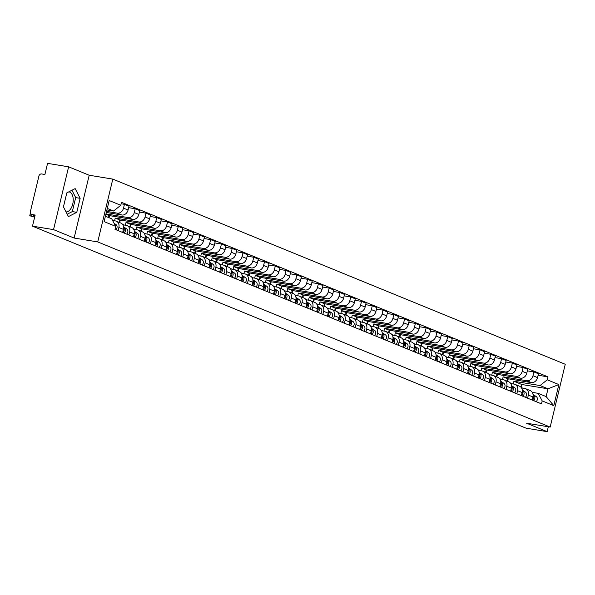 <?xml version="1.0" encoding="UTF-8"?>
<svg xmlns="http://www.w3.org/2000/svg" width="595" height="595" viewBox="0 0 595 595"><rect width="100%" height="100%" fill="white"/><g stroke="black" fill="none" stroke-linecap="round" stroke-linejoin="round"><path stroke-width="0.89" d="M68.812 191.85A10.13 5.719 -80.7 0 1 68.983 191.873A10.13 5.719 -80.7 0 1 69.697 192.073A10.13 5.719 -80.7 0 1 72.932 203.163A10.13 5.719 -80.7 0 1 66.03 211.909M68.626 166.816L53.543 229.618L32.487 226.167L526.106 428.184L547.162 431.635L526.575 423.209L550.174 427.076L565.25 364.274L112.805 179.11L89.205 175.242L68.626 166.816L47.57 163.365L44.9 174.484L41.62 173.948A2.596 2.127 -67.7 0 0 38.898 176.113L30.367 211.656A2.596 2.127 -67.7 0 0 31.498 214.408A2.596 2.127 -67.7 0 0 31.877 214.512L34.986 215.784M53.543 229.618L74.13 238.045L97.729 241.912L550.174 427.076M32.487 226.167L35.157 215.055L31.877 214.512M547.162 431.635L548.33 426.771M507.119 381.135L507.699 378.718L531.298 382.585A5.972 4.894 -67.7 0 0 537.553 377.609L538.468 373.779L533.908 371.912L532.994 375.743A5.972 4.894 112.3 0 1 526.739 380.718L503.139 376.851L502.492 379.55M528.345 395.087L532.904 396.947A5.972 4.894 -67.7 0 0 530.301 390.625L525.742 388.758A5.972 4.894 112.3 0 1 528.345 395.087L527.601 398.181M532.904 396.947L532.161 400.048M527.341 370.834L533.908 371.912M496.855 376.933L497.465 374.396M521.54 387.962L524.864 388.505A5.972 4.894 112.3 0 1 525.742 388.758M496.349 376.724L496.922 374.307L520.521 378.175A5.972 4.894 -67.7 0 0 526.776 373.199L527.691 369.369L523.131 367.502L522.217 371.332A5.972 4.894 112.3 0 1 515.962 376.308L492.37 372.448L491.715 375.147M521.384 395.638L522.127 392.536A5.972 4.894 -67.7 0 0 519.524 386.214L514.965 384.348A5.972 4.894 112.3 0 1 517.568 390.677L516.824 393.771M516.564 366.423L523.131 367.502M486.078 372.522L486.688 369.986M510.763 383.552L514.095 384.102A5.972 4.894 112.3 0 1 514.965 384.348M485.572 372.314L486.152 369.897L509.744 373.764A5.972 4.894 -67.7 0 0 515.999 368.788L516.921 364.958L512.362 363.091L511.44 366.922A5.972 4.894 112.3 0 1 505.185 371.905L481.593 368.037L480.946 370.737M510.614 391.227L511.358 388.133A5.972 4.894 -67.7 0 0 508.747 381.804L504.196 379.937A5.972 4.894 112.3 0 1 506.799 386.267L506.055 389.361M505.787 362.013L512.362 363.091M475.301 368.112L475.911 365.575M499.986 379.141L503.318 379.692A5.972 4.894 112.3 0 1 504.196 379.937M474.795 367.903L475.375 365.494L498.967 369.354A5.972 4.894 -67.7 0 0 505.222 364.378L506.144 360.548L501.585 358.681L500.663 362.511A5.972 4.894 112.3 0 1 494.408 367.494L470.816 363.627L470.169 366.327M499.837 386.817L500.581 383.723A5.972 4.894 -67.7 0 0 497.978 377.394L493.419 375.527A5.972 4.894 112.3 0 1 496.022 381.856L495.278 384.95M495.018 357.602L501.585 358.681M464.524 363.701L465.134 361.165M489.209 374.731L492.541 375.281A5.972 4.894 112.3 0 1 493.419 375.527M464.018 363.493L464.598 361.083L488.19 364.943A5.972 4.894 -67.7 0 0 494.445 359.968L495.367 356.137L490.808 354.27L489.886 358.101A5.972 4.894 112.3 0 1 483.631 363.084L460.039 359.216L459.392 361.916M489.06 382.406L489.804 379.312A5.972 4.894 -67.7 0 0 487.201 372.983L482.642 371.116A5.972 4.894 112.3 0 1 485.245 377.446L484.501 380.54M484.241 353.192L490.808 354.27M453.754 359.291L454.357 356.755M478.44 370.321L481.764 370.871A5.972 4.894 112.3 0 1 482.642 371.116M453.241 359.083L453.821 356.673L477.413 360.54A5.972 4.894 -67.7 0 0 483.668 355.557L484.59 351.727L480.031 349.86L479.109 353.69A5.972 4.894 112.3 0 1 472.861 358.673L449.262 354.806L448.615 357.506M478.283 377.996L479.027 374.902A5.972 4.894 -67.7 0 0 476.424 368.573L471.865 366.706A5.972 4.894 112.3 0 1 474.468 373.035L473.724 376.129M473.464 348.782L480.031 349.86M442.978 354.88L443.587 352.352M467.663 365.91L470.987 366.461A5.972 4.894 112.3 0 1 471.865 366.706M442.464 354.672L443.044 352.262L466.644 356.13A5.972 4.894 -67.7 0 0 472.899 351.147L473.813 347.316L469.254 345.45L468.339 349.28A5.972 4.894 112.3 0 1 462.084 354.263L438.485 350.396L437.838 353.095M467.506 373.586L468.25 370.492A5.972 4.894 -67.7 0 0 465.647 364.162L461.088 362.296A5.972 4.894 112.3 0 1 463.691 368.625L462.947 371.719M462.687 344.371L469.254 345.45M432.201 350.47L432.81 347.941M456.886 361.5L460.21 362.05A5.972 4.894 112.3 0 1 461.088 362.296M431.687 350.262L432.268 347.852L455.867 351.719A5.972 4.894 -67.7 0 0 462.122 346.736L463.036 342.906L458.477 341.039L457.562 344.869A5.972 4.894 112.3 0 1 451.308 349.853L427.708 345.985L427.061 348.685M456.729 369.175L457.473 366.081A5.972 4.894 -67.7 0 0 454.87 359.752L450.311 357.885A5.972 4.894 112.3 0 1 452.914 364.214L452.17 367.308M451.91 339.961L458.477 341.039M421.424 346.059L422.034 343.531M446.109 357.089L449.433 357.64A5.972 4.894 112.3 0 1 450.311 357.885M420.918 345.851L421.491 343.441L445.09 347.309A5.972 4.894 -67.7 0 0 451.345 342.326L452.26 338.495L447.7 336.629L446.786 340.459A5.972 4.894 112.3 0 1 440.531 345.442L416.939 341.575L416.284 344.274M445.953 364.765L446.696 361.671A5.972 4.894 -67.7 0 0 444.093 355.341L439.534 353.475A5.972 4.894 112.3 0 1 442.137 359.804L441.393 362.905M441.133 335.55L447.7 336.629M410.647 341.656L411.257 339.12M435.332 352.686L438.664 353.229A5.972 4.894 112.3 0 1 439.534 353.475M410.141 341.441L410.721 339.031L434.313 342.899A5.972 4.894 -67.7 0 0 440.568 337.915L441.49 334.085L436.931 332.218L436.009 336.049A5.972 4.894 112.3 0 1 429.754 341.032L406.162 337.164L405.515 339.864M435.183 360.354L435.927 357.26A5.972 4.894 -67.7 0 0 433.324 350.931L428.764 349.064A5.972 4.894 112.3 0 1 431.368 355.394L430.624 358.495M430.356 331.14L436.931 332.218M399.87 337.246L400.48 334.71M424.555 348.276L427.887 348.819A5.972 4.894 112.3 0 1 428.764 349.064M399.364 337.038L399.944 334.621L423.536 338.488A5.972 4.894 -67.7 0 0 429.791 333.505L430.713 329.675L426.154 327.808L425.232 331.638A5.972 4.894 112.3 0 1 418.977 336.621L395.385 332.754L394.738 335.454M424.406 355.944L425.15 352.85A5.972 4.894 -67.7 0 0 422.547 346.521L417.988 344.654A5.972 4.894 112.3 0 1 420.591 350.983L419.847 354.084M419.587 326.737L426.154 327.808M389.093 332.836L389.703 330.299M413.778 343.865L417.11 344.408A5.972 4.894 112.3 0 1 417.988 344.654M388.587 332.627L389.167 330.21L412.759 334.078A5.972 4.894 -67.7 0 0 419.014 329.095L419.936 325.264L415.377 323.397L414.455 327.228A5.972 4.894 112.3 0 1 408.2 332.211L384.608 328.343L383.961 331.043M413.629 351.541L414.373 348.439A5.972 4.894 -67.7 0 0 411.77 342.11L407.211 340.243A5.972 4.894 112.3 0 1 409.814 346.573L409.07 349.674M408.81 322.326L415.377 323.397M378.323 328.425L378.926 325.889M403.008 339.455L406.333 339.998A5.972 4.894 112.3 0 1 407.211 340.243M377.81 328.217L378.39 325.8L401.982 329.667A5.972 4.894 -67.7 0 0 408.237 324.684L409.159 320.854L404.6 318.987L403.678 322.817A5.972 4.894 112.3 0 1 397.43 327.8L373.831 323.933L373.184 326.633M402.852 347.13L403.596 344.029A5.972 4.894 -67.7 0 0 400.993 337.7L396.434 335.833A5.972 4.894 112.3 0 1 399.037 342.162L398.293 345.264M398.033 317.916L404.6 318.987M367.546 324.015L368.156 321.478M392.231 335.045L395.556 335.587A5.972 4.894 112.3 0 1 396.434 335.833M367.033 323.806L367.613 321.389L391.213 325.257A5.972 4.894 -67.7 0 0 397.467 320.274L398.382 316.443L393.823 314.577L392.908 318.414A5.972 4.894 112.3 0 1 386.653 323.39L363.054 319.522L362.407 322.222M392.075 342.72L392.819 339.619A5.972 4.894 -67.7 0 0 390.216 333.289L385.657 331.422A5.972 4.894 112.3 0 1 388.26 337.752L387.516 340.853M387.256 313.505L393.823 314.577M356.769 319.604L357.379 317.068M381.454 330.634L384.779 331.177A5.972 4.894 112.3 0 1 385.657 331.422M356.256 319.396L356.836 316.979L380.436 320.846A5.972 4.894 -67.7 0 0 386.69 315.863L387.605 312.033L383.046 310.174L382.131 314.004A5.972 4.894 112.3 0 1 375.876 318.98L352.277 315.112L351.63 317.812M381.298 338.31L382.042 335.208A5.972 4.894 -67.7 0 0 379.439 328.879L374.88 327.012A5.972 4.894 112.3 0 1 377.483 333.341L376.739 336.443M376.479 309.095L383.046 310.174M345.993 315.194L346.602 312.658M370.678 326.224L374.002 326.767A5.972 4.894 112.3 0 1 374.88 327.012M345.487 314.986L346.067 312.568L369.659 316.436A5.972 4.894 -67.7 0 0 375.914 311.453L376.828 307.622L372.277 305.763L371.354 309.593A5.972 4.894 112.3 0 1 365.099 314.569L341.508 310.702L340.853 313.401M370.521 333.899L371.265 330.798A5.972 4.894 -67.7 0 0 368.662 324.468L364.103 322.602A5.972 4.894 112.3 0 1 366.706 328.931L365.962 332.032M365.702 304.685L372.277 305.763M335.216 310.783L335.825 308.247M359.901 321.813L363.233 322.356A5.972 4.894 112.3 0 1 364.103 322.602M334.71 310.575L335.29 308.158L358.882 312.025A5.972 4.894 -67.7 0 0 365.137 307.05L366.059 303.212L361.5 301.353L360.577 305.183A5.972 4.894 112.3 0 1 354.322 310.159L330.731 306.291L330.084 308.991M359.752 329.489L360.496 326.387A5.972 4.894 -67.7 0 0 357.892 320.058L353.333 318.199A5.972 4.894 112.3 0 1 355.936 324.52L355.193 327.622M354.925 300.274L361.5 301.353M324.439 306.373L325.049 303.837M349.124 317.403L352.456 317.946A5.972 4.894 112.3 0 1 353.333 318.199M323.933 306.165L324.513 303.748L348.105 307.615A5.972 4.894 -67.7 0 0 354.36 302.639L355.282 298.809L350.723 296.942L349.8 300.772A5.972 4.894 112.3 0 1 343.546 305.748L319.954 301.881L319.307 304.58M348.975 325.078L349.719 321.977A5.972 4.894 -67.7 0 0 347.116 315.647L342.556 313.788A5.972 4.894 112.3 0 1 345.159 320.11L344.416 323.211M344.155 295.864L350.723 296.942M313.669 301.963L314.272 299.426M338.347 312.992L341.679 313.535A5.972 4.894 112.3 0 1 342.556 313.788M313.156 301.754L313.736 299.337L337.328 303.205A5.972 4.894 -67.7 0 0 343.583 298.229L344.505 294.399L339.946 292.532L339.024 296.362A5.972 4.894 112.3 0 1 332.769 301.338L309.177 297.47L308.53 300.17M338.198 320.668L338.942 317.566A5.972 4.894 -67.7 0 0 336.339 311.245L331.779 309.378A5.972 4.894 112.3 0 1 334.383 315.7L333.639 318.801M333.379 291.453L339.946 292.532M302.892 297.552L303.495 295.016M327.577 308.582L330.902 309.125A5.972 4.894 112.3 0 1 331.779 309.378M302.379 297.344L302.959 294.927L326.558 298.794A5.972 4.894 -67.7 0 0 332.806 293.818L333.728 289.988L329.169 288.121L328.247 291.952A5.972 4.894 112.3 0 1 321.999 296.927L298.4 293.067L297.753 295.76M327.421 316.257L328.165 313.156A5.972 4.894 -67.7 0 0 325.562 306.834L321.003 304.967A5.972 4.894 112.3 0 1 323.606 311.297L322.862 314.391M322.602 287.043L329.169 288.121M292.115 293.142L292.725 290.605M316.8 304.171L320.125 304.714A5.972 4.894 112.3 0 1 321.003 304.967M291.602 292.933L292.182 290.516L315.781 294.384A5.972 4.894 -67.7 0 0 322.036 289.408L322.951 285.578L318.392 283.711L317.477 287.541A5.972 4.894 112.3 0 1 311.222 292.517L287.623 288.657L286.976 291.357M316.644 311.847L317.388 308.745A5.972 4.894 -67.7 0 0 314.785 302.424L310.226 300.557A5.972 4.894 112.3 0 1 312.829 306.886L312.085 309.98M311.825 282.632L318.392 283.711M281.338 288.731L281.948 286.195M306.023 299.761L309.348 300.311A5.972 4.894 112.3 0 1 310.226 300.557M280.825 288.523L281.405 286.106L305.004 289.973A5.972 4.894 -67.7 0 0 311.259 284.998L312.174 281.167L307.615 279.3L306.7 283.131A5.972 4.894 112.3 0 1 300.445 288.114L276.846 284.246L276.199 286.946M305.867 307.437L306.611 304.342A5.972 4.894 -67.7 0 0 304.008 298.013L299.449 296.146A5.972 4.894 112.3 0 1 302.052 302.476L301.308 305.57M301.048 278.222L307.615 279.3M270.561 284.321L271.171 281.785M295.246 295.351L298.571 295.901A5.972 4.894 112.3 0 1 299.449 296.146M270.056 284.113L270.636 281.703L294.228 285.563A5.972 4.894 -67.7 0 0 300.482 280.587L301.405 276.757L296.846 274.89L295.923 278.72A5.972 4.894 112.3 0 1 289.668 283.703L266.077 279.836L265.422 282.536M295.09 303.026L295.834 299.932A5.972 4.894 -67.7 0 0 293.231 293.603L288.672 291.736A5.972 4.894 112.3 0 1 291.282 298.065L290.538 301.159M290.271 273.812L296.846 274.89M259.784 279.91L260.394 277.374M284.47 290.94L287.801 291.49A5.972 4.894 112.3 0 1 288.672 291.736M259.279 279.702L259.859 277.292L283.451 281.16A5.972 4.894 -67.7 0 0 289.705 276.177L290.628 272.346L286.069 270.48L285.146 274.31A5.972 4.894 112.3 0 1 278.891 279.293L255.3 275.425L254.653 278.125M284.321 298.616L285.065 295.522A5.972 4.894 -67.7 0 0 282.461 289.192L277.902 287.325A5.972 4.894 112.3 0 1 280.505 293.655L279.762 296.749M279.494 269.401L286.069 270.48M249.008 275.5L249.617 272.964M273.693 286.53L277.025 287.08A5.972 4.894 112.3 0 1 277.902 287.325M248.502 275.292L249.082 272.882L272.674 276.749A5.972 4.894 -67.7 0 0 278.929 271.766L279.851 267.936L275.292 266.069L274.369 269.899A5.972 4.894 112.3 0 1 268.114 274.883L244.523 271.015L243.876 273.715M273.544 294.205L274.288 291.111A5.972 4.894 -67.7 0 0 271.684 284.782L267.125 282.915A5.972 4.894 112.3 0 1 269.728 289.244L268.985 292.338M268.724 264.991L275.292 266.069M238.238 271.089L238.84 268.561M262.916 282.119L266.248 282.67A5.972 4.894 112.3 0 1 267.125 282.915M237.725 270.881L238.305 268.471L261.897 272.339A5.972 4.894 -67.7 0 0 268.152 267.356L269.074 263.526L264.515 261.659L263.592 265.489A5.972 4.894 112.3 0 1 257.338 270.472L233.746 266.605L233.099 269.304M262.767 289.795L263.511 286.701A5.972 4.894 -67.7 0 0 260.908 280.371L256.348 278.505A5.972 4.894 112.3 0 1 258.951 284.834L258.208 287.928M257.947 260.58L264.515 261.659M227.461 266.679L228.064 264.15M252.146 277.709L255.471 278.259A5.972 4.894 112.3 0 1 256.348 278.505M226.948 266.471L227.528 264.061L251.127 267.929A5.972 4.894 -67.7 0 0 257.375 262.945L258.297 259.115L253.738 257.248L252.816 261.079A5.972 4.894 112.3 0 1 246.568 266.062L222.969 262.194L222.322 264.894M251.99 285.384L252.734 282.29A5.972 4.894 -67.7 0 0 250.131 275.961L245.571 274.094A5.972 4.894 112.3 0 1 248.175 280.424L247.431 283.517M247.17 256.17L253.738 257.248M216.684 262.269L217.294 259.74M241.369 273.306L244.694 273.849A5.972 4.894 112.3 0 1 245.571 274.094M216.171 262.06L216.751 259.651L240.35 263.518A5.972 4.894 -67.7 0 0 246.605 258.535L247.52 254.705L242.961 252.838L242.046 256.668A5.972 4.894 112.3 0 1 235.791 261.651L212.192 257.784L211.545 260.484M241.213 280.974L241.957 277.88A5.972 4.894 -67.7 0 0 239.354 271.551L234.794 269.684A5.972 4.894 112.3 0 1 237.398 276.013L236.654 279.114M236.393 251.759L242.961 252.838M205.907 257.866L206.517 255.329M230.592 268.895L233.917 269.438A5.972 4.894 112.3 0 1 234.794 269.684M205.394 257.65L205.974 255.24L229.573 259.108A5.972 4.894 -67.7 0 0 235.828 254.125L236.743 250.294L232.184 248.427L231.269 252.258A5.972 4.894 112.3 0 1 225.014 257.241L201.415 253.373L200.768 256.073M230.436 276.563L231.18 273.469A5.972 4.894 -67.7 0 0 228.577 267.14L224.017 265.273A5.972 4.894 112.3 0 1 226.621 271.603L225.877 274.704M225.617 247.349L232.184 248.427M195.13 253.455L195.74 250.919M219.815 264.485L223.14 265.028A5.972 4.894 112.3 0 1 224.017 265.273M194.625 253.247L195.205 250.83L218.796 254.697A5.972 4.894 -67.7 0 0 225.051 249.714L225.974 245.884L221.414 244.017L220.492 247.847A5.972 4.894 112.3 0 1 214.237 252.83L190.645 248.963L189.991 251.663M219.659 272.153L220.41 269.059A5.972 4.894 -67.7 0 0 217.8 262.73L213.241 260.863A5.972 4.894 112.3 0 1 215.851 267.192L215.107 270.294M214.84 242.946L221.414 244.017M184.353 249.045L184.963 246.508M209.038 260.075L212.37 260.617A5.972 4.894 112.3 0 1 213.241 260.863M183.848 248.836L184.428 246.419L208.019 250.287A5.972 4.894 -67.7 0 0 214.274 245.304L215.197 241.473L210.637 239.607L209.715 243.437A5.972 4.894 112.3 0 1 203.46 248.42L179.869 244.552L179.221 247.252M208.89 267.75L209.633 264.649A5.972 4.894 -67.7 0 0 207.03 258.319L202.471 256.452A5.972 4.894 112.3 0 1 205.074 262.782L204.33 265.883M204.063 238.536L210.637 239.607M173.576 244.634L174.186 242.098M198.261 255.664L201.593 256.207A5.972 4.894 112.3 0 1 202.471 256.452M173.071 244.426L173.651 242.009L197.243 245.876A5.972 4.894 -67.7 0 0 203.497 240.893L204.42 237.063L199.861 235.196L198.938 239.026A5.972 4.894 112.3 0 1 192.683 244.01L169.092 240.142L168.445 242.842M198.113 263.34L198.856 260.238A5.972 4.894 -67.7 0 0 196.253 253.909L191.694 252.042A5.972 4.894 112.3 0 1 194.297 258.371L193.554 261.473M193.293 234.125L199.861 235.196M162.807 240.224L163.409 237.688M187.485 251.254L190.817 251.797A5.972 4.894 112.3 0 1 191.694 252.042M162.294 240.016L162.874 237.598L186.466 241.466A5.972 4.894 -67.7 0 0 192.721 236.483L193.643 232.652L189.084 230.786L188.161 234.623A5.972 4.894 112.3 0 1 181.906 239.599L158.315 235.732L157.668 238.431M187.336 258.929L188.079 255.828A5.972 4.894 -67.7 0 0 185.476 249.498L180.917 247.632A5.972 4.894 112.3 0 1 183.52 253.961L182.777 257.062M182.516 229.715L189.084 230.786M152.03 235.813L152.64 233.277M176.715 246.843L180.04 247.386A5.972 4.894 112.3 0 1 180.917 247.632M151.517 235.605L152.097 233.188L175.696 237.055A5.972 4.894 -67.7 0 0 181.944 232.072L182.866 228.242L178.307 226.383L177.384 230.213A5.972 4.894 112.3 0 1 171.137 235.189L147.538 231.321L146.891 234.021M176.559 254.519L177.303 251.417A5.972 4.894 -67.7 0 0 174.699 245.088L170.14 243.221A5.972 4.894 112.3 0 1 172.743 249.55L172 252.652M171.739 225.304L178.307 226.383M141.253 231.403L141.863 228.867M165.938 242.433L169.263 242.976A5.972 4.894 112.3 0 1 170.14 243.221M140.74 231.195L141.32 228.778L164.919 232.645A5.972 4.894 -67.7 0 0 171.174 227.669L172.089 223.832L167.53 221.972L166.615 225.803A5.972 4.894 112.3 0 1 160.36 230.778L136.761 226.911L136.114 229.611M165.782 250.108L166.526 247.007A5.972 4.894 -67.7 0 0 163.923 240.678L159.363 238.818A5.972 4.894 112.3 0 1 161.966 245.14L161.223 248.241M160.962 220.894L167.53 221.972M130.476 226.993L131.086 224.456M155.161 238.022L158.486 238.565A5.972 4.894 112.3 0 1 159.363 238.818M129.963 226.784L130.543 224.367L154.142 228.235A5.972 4.894 -67.7 0 0 160.397 223.259L161.312 219.421L156.753 217.562L155.838 221.392A5.972 4.894 112.3 0 1 149.583 226.368L125.984 222.5L125.337 225.2M155.005 245.698L155.749 242.596A5.972 4.894 -67.7 0 0 153.146 236.267L148.586 234.408A5.972 4.894 112.3 0 1 151.19 240.73L150.446 243.831M150.185 216.483L156.753 217.562M119.699 222.582L120.309 220.046M144.384 233.612L147.716 234.155A5.972 4.894 112.3 0 1 148.586 234.408M119.193 222.374L119.773 219.957L143.365 223.824A5.972 4.894 -67.7 0 0 149.62 218.848L150.542 215.018L145.983 213.151L145.061 216.982A5.972 4.894 112.3 0 1 138.806 221.957L115.214 218.09L114.56 220.79M144.235 241.287L144.979 238.186A5.972 4.894 -67.7 0 0 142.369 231.857L137.809 229.997A5.972 4.894 112.3 0 1 140.42 236.319L139.676 239.421M139.409 212.073L145.983 213.151M109.034 217.703L109.532 215.635M133.607 229.201L136.939 229.744A5.972 4.894 112.3 0 1 137.809 229.997M108.528 217.495L108.997 215.546L132.588 219.414A5.972 4.894 -67.7 0 0 138.843 214.438L139.766 210.608L135.206 208.741L134.284 212.571A5.972 4.894 112.3 0 1 128.029 217.547L105.962 213.932M133.459 236.877L134.202 233.775A5.972 4.894 -67.7 0 0 131.599 227.454L127.04 225.587A5.972 4.894 112.3 0 1 129.643 231.916L128.899 235.01M128.632 207.662L135.206 208.741M122.83 224.791L126.162 225.334A5.972 4.894 112.3 0 1 127.04 225.587M106.312 212.467L121.811 215.003A5.972 4.894 -67.7 0 0 128.066 210.028L128.989 206.197L124.429 204.33L123.507 208.161A5.972 4.894 112.3 0 1 117.252 213.136L106.572 211.389M122.682 232.466L123.425 229.365A5.972 4.894 -67.7 0 0 120.822 223.043L116.263 221.176A5.972 4.894 112.3 0 1 118.866 227.506L118.122 230.6M121.142 203.787L124.429 204.33M112.589 220.47L115.385 220.924A5.972 4.894 112.3 0 1 116.263 221.176M108.997 215.546L105.88 214.274M119.773 219.957L115.214 218.09M130.543 224.367L125.984 222.5M141.32 228.778L136.761 226.911M152.097 233.188L147.538 231.321M162.874 237.598L158.315 235.732M173.651 242.009L169.092 240.142M184.428 246.419L179.869 244.552M195.205 250.83L190.645 248.963M205.974 255.24L201.415 253.373M216.751 259.651L212.192 257.784M227.528 264.061L222.969 262.194M238.305 268.471L233.746 266.605M249.082 272.882L244.523 271.015M259.859 277.292L255.3 275.425M270.636 281.703L266.077 279.836M281.405 286.106L276.846 284.246M292.182 290.516L287.623 288.657M302.959 294.927L298.4 293.067M313.736 299.337L309.177 297.47M324.513 303.748L319.954 301.881M335.29 308.158L330.731 306.291M346.067 312.568L341.508 310.702M356.836 316.979L352.277 315.112M367.613 321.389L363.054 319.522M378.39 325.8L373.831 323.933M389.167 330.21L384.608 328.343M399.944 334.621L395.385 332.754M410.721 339.031L406.162 337.164M421.491 343.441L416.939 341.575M432.268 347.852L427.708 345.985M443.044 352.262L438.485 350.396M453.821 356.673L449.262 354.806M464.598 361.083L460.039 359.216M475.375 365.494L470.816 363.627M486.152 369.897L481.593 368.037M496.922 374.307L492.37 372.448M507.699 378.718L503.139 376.851M521.161 387.427L521.86 384.519L547.995 388.795L540.052 385.545L513.916 381.261L513.269 383.961M521.86 384.519L513.916 381.261M532.317 392.373L538.185 393.332L546.128 396.582L547.995 388.795L558.861 384.556L553.796 405.664L542.194 400.911L538.185 393.332M105.412 216.223L111.704 218.796L115.72 226.375L115.006 229.328L541.487 403.864L542.194 400.911M115.72 226.375L104.11 221.623L109.175 200.522L120.785 205.275L113.578 211.009L107.279 208.436M540.052 385.545L547.259 379.811L547.965 376.858L121.492 202.322L120.785 205.275M547.259 379.811L558.861 384.556M112.805 179.11L97.729 241.912M89.205 175.242L74.13 238.045M63.442 206.867L68.432 216.595L76.777 212.326L80.139 198.328L75.149 188.608L66.804 192.877L63.442 206.867M106.921 209.923L113.578 211.009M538.118 375.244L547.965 376.858M507.632 381.343L508.242 378.807M553.796 405.664L546.128 396.582M67.213 214.215L72.33 211.597L75.691 197.6L71.928 190.251M75.691 197.6L80.139 198.328M72.33 211.597L76.777 212.326M533.098 395.526A3.25 2.655 112.3 0 1 532.495 400.182M521.22 387.509A7.795 6.381 112.3 0 1 521.309 387.538A7.795 6.381 112.3 0 1 522.187 387.999L522.328 388.089M533.098 395.095L533.722 395.504A3.25 2.655 112.3 0 1 533.67 400.666M533.038 394.455L536.207 396.523A3.25 2.655 112.3 0 1 536.162 401.685M522.321 391.116A3.25 2.655 112.3 0 1 521.718 395.772M510.443 383.098A7.795 6.381 112.3 0 1 510.532 383.128A7.795 6.381 112.3 0 1 511.41 383.589L511.551 383.686M522.321 390.684L522.946 391.094A3.25 2.655 112.3 0 1 522.893 396.255M522.261 390.052L525.43 392.112A3.25 2.655 112.3 0 1 525.385 397.274M511.544 386.705A3.25 2.655 112.3 0 1 510.949 391.361M499.674 378.688A7.795 6.381 112.3 0 1 499.755 378.718A7.795 6.381 112.3 0 1 500.633 379.179L500.774 379.275M511.544 386.274L512.169 386.683A3.25 2.655 112.3 0 1 512.116 391.845M511.492 385.642L514.66 387.702A3.25 2.655 112.3 0 1 514.608 392.864M500.767 382.295A3.25 2.655 112.3 0 1 500.172 386.958M488.897 374.277A7.795 6.381 112.3 0 1 488.978 374.307A7.795 6.381 112.3 0 1 489.856 374.768L489.997 374.865M500.767 381.864L501.392 382.273A3.25 2.655 112.3 0 1 501.347 387.434M500.715 381.231L503.883 383.292A3.25 2.655 112.3 0 1 503.831 388.453M489.997 377.885A3.25 2.655 112.3 0 1 489.395 382.548M478.12 369.867A7.795 6.381 112.3 0 1 478.209 369.897A7.795 6.381 112.3 0 1 479.079 370.358L479.228 370.454M489.99 377.453L490.622 377.862A3.25 2.655 112.3 0 1 490.57 383.024M489.938 376.821L493.106 378.881A3.25 2.655 112.3 0 1 493.054 384.043M479.22 373.474A3.25 2.655 112.3 0 1 478.618 378.137M467.343 365.456A7.795 6.381 112.3 0 1 467.432 365.494A7.795 6.381 112.3 0 1 468.302 365.947L468.451 366.044M479.213 373.043L479.845 373.452A3.25 2.655 112.3 0 1 479.793 378.613M479.161 372.411L482.329 374.471A3.25 2.655 112.3 0 1 482.277 379.632M468.444 369.064A3.25 2.655 112.3 0 1 467.841 373.727M456.566 361.046A7.795 6.381 112.3 0 1 456.655 361.083A7.795 6.381 112.3 0 1 457.525 361.537L457.674 361.634M468.444 368.632L469.068 369.041A3.25 2.655 112.3 0 1 469.016 374.203M468.384 368L471.552 370.06A3.25 2.655 112.3 0 1 471.5 375.222M457.667 364.653A3.25 2.655 112.3 0 1 457.064 369.317M445.789 356.636A7.795 6.381 112.3 0 1 445.878 356.673A7.795 6.381 112.3 0 1 446.756 357.126L446.897 357.223M457.667 364.222L458.291 364.631A3.25 2.655 112.3 0 1 458.239 369.793M457.607 363.59L460.775 365.65A3.25 2.655 112.3 0 1 460.731 370.811M446.89 360.243A3.25 2.655 112.3 0 1 446.287 364.906M435.012 352.225A7.795 6.381 112.3 0 1 435.101 352.262A7.795 6.381 112.3 0 1 435.979 352.716L436.12 352.813M446.89 359.811L447.514 360.22A3.25 2.655 112.3 0 1 447.462 365.382M446.83 359.179L449.998 361.239A3.25 2.655 112.3 0 1 449.954 366.401M436.113 355.832A3.25 2.655 112.3 0 1 435.518 360.496M424.242 347.815A7.795 6.381 112.3 0 1 424.324 347.852A7.795 6.381 112.3 0 1 425.202 348.306L425.343 348.402M436.113 355.401L436.737 355.81A3.25 2.655 112.3 0 1 436.685 360.972M436.061 354.769L439.229 356.829A3.25 2.655 112.3 0 1 439.177 361.991M425.336 351.422A3.25 2.655 112.3 0 1 424.741 356.085M413.465 343.404A7.795 6.381 112.3 0 1 413.555 343.441A7.795 6.381 112.3 0 1 414.425 343.895L414.566 343.992M425.336 350.99L425.961 351.4A3.25 2.655 112.3 0 1 425.916 356.569M425.284 350.358L428.452 352.418A3.25 2.655 112.3 0 1 428.4 357.58M414.566 347.011A3.25 2.655 112.3 0 1 413.964 351.675M402.689 338.994A7.795 6.381 112.3 0 1 402.778 339.031A7.795 6.381 112.3 0 1 403.648 339.485L403.797 339.581M414.559 346.58L415.191 346.989A3.25 2.655 112.3 0 1 415.139 352.158M414.507 345.948L417.675 348.008A3.25 2.655 112.3 0 1 417.623 353.17M403.789 342.601A3.25 2.655 112.3 0 1 403.187 347.264M391.912 334.583A7.795 6.381 112.3 0 1 392.001 334.621A7.795 6.381 112.3 0 1 392.871 335.074L393.02 335.171M403.782 342.177L404.414 342.579A3.25 2.655 112.3 0 1 404.362 347.748M403.73 341.537L406.898 343.598A3.25 2.655 112.3 0 1 406.846 348.759M393.012 338.191A3.25 2.655 112.3 0 1 392.41 342.854M381.135 330.173A7.795 6.381 112.3 0 1 381.224 330.21A7.795 6.381 112.3 0 1 382.094 330.671L382.243 330.761M393.012 337.767L393.637 338.168A3.25 2.655 112.3 0 1 393.585 343.337M392.953 337.127L396.121 339.187A3.25 2.655 112.3 0 1 396.069 344.356M382.235 333.78A3.25 2.655 112.3 0 1 381.633 338.443M370.358 325.762A7.795 6.381 112.3 0 1 370.447 325.8A7.795 6.381 112.3 0 1 371.325 326.261L371.466 326.35M382.235 333.356L382.86 333.758A3.25 2.655 112.3 0 1 382.808 338.927M382.176 332.717L385.344 334.777A3.25 2.655 112.3 0 1 385.3 339.946M371.459 329.37A3.25 2.655 112.3 0 1 370.856 334.033M359.581 321.352A7.795 6.381 112.3 0 1 359.67 321.389A7.795 6.381 112.3 0 1 360.548 321.85L360.689 321.94M371.459 328.946L372.083 329.347A3.25 2.655 112.3 0 1 372.031 334.516M371.399 328.306L374.575 330.366A3.25 2.655 112.3 0 1 374.523 335.535M360.682 324.959A3.25 2.655 112.3 0 1 360.087 329.623M348.811 316.942A7.795 6.381 112.3 0 1 348.893 316.979A7.795 6.381 112.3 0 1 349.771 317.44L349.912 317.529M360.682 324.535L361.306 324.944A3.25 2.655 112.3 0 1 361.254 330.106M360.63 323.896L363.798 325.956A3.25 2.655 112.3 0 1 363.746 331.125M349.905 320.556A3.25 2.655 112.3 0 1 349.31 325.212M338.034 312.531A7.795 6.381 112.3 0 1 338.124 312.568A7.795 6.381 112.3 0 1 338.994 313.029L339.135 313.119M349.905 320.125L350.529 320.534A3.25 2.655 112.3 0 1 350.485 325.696M349.853 319.485L353.021 321.545A3.25 2.655 112.3 0 1 352.969 326.714M339.135 316.146A3.25 2.655 112.3 0 1 338.533 320.802M327.257 308.128A7.795 6.381 112.3 0 1 327.347 308.158A7.795 6.381 112.3 0 1 328.217 308.619L328.366 308.708M339.128 315.714L339.76 316.124A3.25 2.655 112.3 0 1 339.708 321.285M339.076 315.075L342.244 317.135A3.25 2.655 112.3 0 1 342.192 322.304M328.358 311.735A3.25 2.655 112.3 0 1 327.756 316.391M316.481 303.718A7.795 6.381 112.3 0 1 316.57 303.748A7.795 6.381 112.3 0 1 317.44 304.209L317.589 304.305M328.358 311.304L328.983 311.713A3.25 2.655 112.3 0 1 328.931 316.875M328.299 310.664L331.467 312.732A3.25 2.655 112.3 0 1 331.415 317.894M317.581 307.325A3.25 2.655 112.3 0 1 316.979 311.981M305.704 299.307A7.795 6.381 112.3 0 1 305.793 299.337A7.795 6.381 112.3 0 1 306.663 299.798L306.812 299.895M317.581 306.894L318.206 307.303A3.25 2.655 112.3 0 1 318.154 312.464M317.522 306.261L320.69 308.322A3.25 2.655 112.3 0 1 320.638 313.483M306.804 302.914A3.25 2.655 112.3 0 1 306.202 307.57M294.927 294.897A7.795 6.381 112.3 0 1 295.016 294.927A7.795 6.381 112.3 0 1 295.894 295.388L296.035 295.484M306.804 302.483L307.429 302.892A3.25 2.655 112.3 0 1 307.377 308.054M306.745 301.851L309.913 303.911A3.25 2.655 112.3 0 1 309.869 309.073M296.027 298.504A3.25 2.655 112.3 0 1 295.425 303.167M284.15 290.486A7.795 6.381 112.3 0 1 284.239 290.516A7.795 6.381 112.3 0 1 285.117 290.977L285.258 291.074M296.027 298.073L296.652 298.482A3.25 2.655 112.3 0 1 296.6 303.643M295.968 297.441L299.144 299.501A3.25 2.655 112.3 0 1 299.092 304.662M285.25 294.094A3.25 2.655 112.3 0 1 284.655 298.757M273.38 286.076A7.795 6.381 112.3 0 1 273.462 286.113A7.795 6.381 112.3 0 1 274.34 286.567L274.481 286.664M285.25 293.662L285.875 294.071A3.25 2.655 112.3 0 1 285.831 299.233M285.198 293.03L288.367 295.09A3.25 2.655 112.3 0 1 288.315 300.252M274.474 289.683A3.25 2.655 112.3 0 1 273.879 294.346M262.603 281.666A7.795 6.381 112.3 0 1 262.692 281.703A7.795 6.381 112.3 0 1 263.563 282.156L263.704 282.253M274.474 289.252L275.098 289.661A3.25 2.655 112.3 0 1 275.054 294.822M274.421 288.62L277.59 290.68A3.25 2.655 112.3 0 1 277.538 295.841M263.704 285.273A3.25 2.655 112.3 0 1 263.102 289.936M251.826 277.255A7.795 6.381 112.3 0 1 251.916 277.292A7.795 6.381 112.3 0 1 252.786 277.746L252.934 277.843M263.697 284.841L264.329 285.25A3.25 2.655 112.3 0 1 264.277 290.412M263.644 284.209L266.813 286.269A3.25 2.655 112.3 0 1 266.761 291.431M252.927 280.862A3.25 2.655 112.3 0 1 252.325 285.526M241.049 272.845A7.795 6.381 112.3 0 1 241.139 272.882A7.795 6.381 112.3 0 1 242.009 273.336L242.158 273.432M252.927 280.431L253.552 280.84A3.25 2.655 112.3 0 1 253.5 286.002M252.868 279.799L256.036 281.859A3.25 2.655 112.3 0 1 255.984 287.021M242.15 276.452A3.25 2.655 112.3 0 1 241.548 281.115M230.272 268.434A7.795 6.381 112.3 0 1 230.362 268.471A7.795 6.381 112.3 0 1 231.232 268.925L231.381 269.022M242.15 276.021L242.775 276.43A3.25 2.655 112.3 0 1 242.723 281.591M242.091 275.388L245.259 277.449A3.25 2.655 112.3 0 1 245.207 282.61M231.373 272.041A3.25 2.655 112.3 0 1 230.771 276.705M219.496 264.024A7.795 6.381 112.3 0 1 219.585 264.061A7.795 6.381 112.3 0 1 220.462 264.515L220.604 264.611M231.373 271.61L231.998 272.019A3.25 2.655 112.3 0 1 231.946 277.181M231.314 270.978L234.482 273.038A3.25 2.655 112.3 0 1 234.437 278.2M220.596 267.631A3.25 2.655 112.3 0 1 219.994 272.294M208.726 259.613A7.795 6.381 112.3 0 1 208.808 259.651A7.795 6.381 112.3 0 1 209.685 260.104L209.827 260.201M220.596 267.2L221.221 267.609A3.25 2.655 112.3 0 1 221.169 272.778M220.537 266.567L223.713 268.628A3.25 2.655 112.3 0 1 223.661 273.789M209.819 263.221A3.25 2.655 112.3 0 1 209.224 267.884M197.949 255.203A7.795 6.381 112.3 0 1 198.031 255.24A7.795 6.381 112.3 0 1 198.909 255.694L199.05 255.791M209.819 262.789L210.444 263.198A3.25 2.655 112.3 0 1 210.399 268.367M209.767 262.157L212.936 264.217A3.25 2.655 112.3 0 1 212.884 269.379M199.042 258.81A3.25 2.655 112.3 0 1 198.447 263.473M187.172 250.792A7.795 6.381 112.3 0 1 187.261 250.83A7.795 6.381 112.3 0 1 188.132 251.291L188.273 251.38M199.042 258.386L199.667 258.788A3.25 2.655 112.3 0 1 199.623 263.957M198.99 257.747L202.159 259.807A3.25 2.655 112.3 0 1 202.107 264.968M188.273 254.4A3.25 2.655 112.3 0 1 187.67 259.063M176.395 246.382A7.795 6.381 112.3 0 1 176.484 246.419A7.795 6.381 112.3 0 1 177.355 246.88L177.503 246.97M188.265 253.976L188.898 254.377A3.25 2.655 112.3 0 1 188.846 259.546M188.213 253.336L191.382 255.396A3.25 2.655 112.3 0 1 191.33 260.565M177.496 249.989A3.25 2.655 112.3 0 1 176.894 254.653M165.618 241.972A7.795 6.381 112.3 0 1 165.708 242.009A7.795 6.381 112.3 0 1 166.578 242.47L166.726 242.559M177.496 249.565L178.121 249.967A3.25 2.655 112.3 0 1 178.069 255.136M177.436 248.926L180.605 250.986A3.25 2.655 112.3 0 1 180.553 256.155M166.719 245.579A3.25 2.655 112.3 0 1 166.117 250.242M154.841 237.561A7.795 6.381 112.3 0 1 154.931 237.598A7.795 6.381 112.3 0 1 155.801 238.059L155.95 238.149M166.719 245.155L167.344 245.557A3.25 2.655 112.3 0 1 167.292 250.726M166.66 244.515L169.828 246.575A3.25 2.655 112.3 0 1 169.776 251.745M155.942 241.168A3.25 2.655 112.3 0 1 155.34 245.832M144.064 233.151A7.795 6.381 112.3 0 1 144.154 233.188A7.795 6.381 112.3 0 1 145.031 233.649L145.173 233.738M155.942 240.744L156.567 241.154A3.25 2.655 112.3 0 1 156.515 246.315M155.883 240.105L159.051 242.165A3.25 2.655 112.3 0 1 159.006 247.334M145.165 236.765A3.25 2.655 112.3 0 1 144.57 241.421M133.295 228.748A7.795 6.381 112.3 0 1 133.377 228.778A7.795 6.381 112.3 0 1 134.254 229.239L134.396 229.328M145.165 236.334L145.79 236.743A3.25 2.655 112.3 0 1 145.738 241.905M145.113 235.694L148.281 237.755A3.25 2.655 112.3 0 1 148.229 242.924M134.388 232.355A3.25 2.655 112.3 0 1 133.793 237.011M122.518 224.337A7.795 6.381 112.3 0 1 122.6 224.367A7.795 6.381 112.3 0 1 123.477 224.828L123.619 224.917M134.388 231.924L135.013 232.333A3.25 2.655 112.3 0 1 134.968 237.494M134.336 231.284L137.505 233.344A3.25 2.655 112.3 0 1 137.452 238.513M123.619 227.945A3.25 2.655 112.3 0 1 123.016 232.6M123.611 227.513L124.243 227.922A3.25 2.655 112.3 0 1 124.191 233.084M123.559 226.874L126.728 228.941A3.25 2.655 112.3 0 1 126.675 234.103M34.83 216.431L29.75 215.762L30.144 214.133L31.022 214.111M114.106 223.326L115.951 224.531A3.25 2.655 112.3 0 1 115.899 229.692M29.75 215.762L34.651 217.175M117.252 213.136L121.811 215.003M128.029 217.547L132.588 219.414M138.806 221.957L143.365 223.824M149.583 226.368L154.142 228.235M160.36 230.778L164.919 232.645M171.137 235.189L175.696 237.055M181.906 239.599L186.466 241.466M192.683 244.01L197.243 245.876M203.46 248.42L208.019 250.287M214.237 252.83L218.796 254.697M225.014 257.241L229.573 259.108M235.791 261.651L240.35 263.518M246.568 266.062L251.127 267.929M257.338 270.472L261.897 272.339M268.114 274.883L272.674 276.749M278.891 279.293L283.451 281.16M289.668 283.703L294.228 285.563M300.445 288.114L305.004 289.973M311.222 292.517L315.781 294.384M321.999 296.927L326.558 298.794M332.769 301.338L337.328 303.205M343.546 305.748L348.105 307.615M354.322 310.159L358.882 312.025M365.099 314.569L369.659 316.436M375.876 318.98L380.436 320.846M386.653 323.39L391.213 325.257M397.43 327.8L401.982 329.667M408.2 332.211L412.759 334.078M418.977 336.621L423.536 338.488M429.754 341.032L434.313 342.899M440.531 345.442L445.09 347.309M451.308 349.853L455.867 351.719M462.084 354.263L466.644 356.13M472.861 358.673L477.413 360.54M483.631 363.084L488.19 364.943M494.408 367.494L498.967 369.354M505.185 371.905L509.744 373.764M515.962 376.308L520.521 378.175M526.739 380.718L531.298 382.585M129.643 231.916L134.202 233.775M140.42 236.319L144.979 238.186M151.19 240.73L155.749 242.596M161.966 245.14L166.526 247.007M172.743 249.55L177.303 251.417M183.52 253.961L188.079 255.828M194.297 258.371L198.856 260.238M205.074 262.782L209.633 264.649M215.851 267.192L220.41 269.059M226.621 271.603L231.18 273.469M237.398 276.013L241.957 277.88M248.175 280.424L252.734 282.29M258.951 284.834L263.511 286.701M269.728 289.244L274.288 291.111M280.505 293.655L285.065 295.522M291.282 298.065L295.834 299.932M302.052 302.476L306.611 304.342M312.829 306.886L317.388 308.745M323.606 311.297L328.165 313.156M334.383 315.7L338.942 317.566M345.159 320.11L349.719 321.977M355.936 324.52L360.496 326.387M366.706 328.931L371.265 330.798M377.483 333.341L382.042 335.208M388.26 337.752L392.819 339.619M399.037 342.162L403.596 344.029M409.814 346.573L414.373 348.439M420.591 350.983L425.15 352.85M431.368 355.394L435.927 357.26M442.137 359.804L446.696 361.671M452.914 364.214L457.473 366.081M463.691 368.625L468.25 370.492M474.468 373.035L479.027 374.902M485.245 377.446L489.804 379.312M496.022 381.856L500.581 383.723M506.799 386.267L511.358 388.133M517.568 390.677L522.127 392.536M118.866 227.506L123.425 229.365M134.284 212.571L138.843 214.438M145.061 216.982L149.62 218.848M155.838 221.392L160.397 223.259M166.615 225.803L171.174 227.669M177.384 230.213L181.944 232.072M188.161 234.623L192.721 236.483M198.938 239.026L203.497 240.893M209.715 243.437L214.274 245.304M220.492 247.847L225.051 249.714M231.269 252.258L235.828 254.125M242.046 256.668L246.605 258.535M252.816 261.079L257.375 262.945M263.592 265.489L268.152 267.356M274.369 269.899L278.929 271.766M285.146 274.31L289.705 276.177M295.923 278.72L300.482 280.587M306.7 283.131L311.259 284.998M317.477 287.541L322.036 289.408M328.247 291.952L332.806 293.818M339.024 296.362L343.583 298.229M349.8 300.772L354.36 302.639M360.577 305.183L365.137 307.05M371.354 309.593L375.914 311.453M382.131 314.004L386.69 315.863M392.908 318.414L397.467 320.274M403.678 322.817L408.237 324.684M414.455 327.228L419.014 329.095M425.232 331.638L429.791 333.505M436.009 336.049L440.568 337.915M446.786 340.459L451.345 342.326M457.562 344.869L462.122 346.736M468.339 349.28L472.899 351.147M479.109 353.69L483.668 355.557M489.886 358.101L494.445 359.968M500.663 362.511L505.222 364.378M511.44 366.922L515.999 368.788M522.217 371.332L526.776 373.199M532.994 375.743L537.553 377.609M123.507 208.161L128.066 210.028M536.207 396.523L533.722 395.504M525.43 392.112L522.946 391.094M514.66 387.702L512.169 386.683M503.883 383.292L501.392 382.273M493.106 378.881L490.622 377.862M482.329 374.471L479.845 373.452M471.552 370.06L469.068 369.041M460.775 365.65L458.291 364.631M449.998 361.239L447.514 360.22M439.229 356.829L436.737 355.81M428.452 352.418L425.961 351.4M417.675 348.008L415.191 346.989M406.898 343.598L404.414 342.579M396.121 339.187L393.637 338.168M385.344 334.777L382.86 333.758M374.575 330.366L372.083 329.347M363.798 325.956L361.306 324.944M353.021 321.545L350.529 320.534M342.244 317.135L339.76 316.124M331.467 312.732L328.983 311.713M320.69 308.322L318.206 307.303M309.913 303.911L307.429 302.892M299.144 299.501L296.652 298.482M288.367 295.09L285.875 294.071M277.59 290.68L275.098 289.661M266.813 286.269L264.329 285.25M256.036 281.859L253.552 280.84M245.259 277.449L242.775 276.43M234.482 273.038L231.998 272.019M223.713 268.628L221.221 267.609M212.936 264.217L210.444 263.198M202.159 259.807L199.667 258.788M191.382 255.396L188.898 254.377M180.605 250.986L178.121 249.967M169.828 246.575L167.344 245.557M159.051 242.165L156.567 241.154M148.281 237.755L145.79 236.743M137.505 233.344L135.013 232.333M126.728 228.941L124.243 227.922M115.951 224.531L114.404 223.899M31.066 215.814L31.416 214.371M34.971 215.829L31.498 214.408M522.879 388.185L521.309 387.538M512.102 383.775L510.532 383.128M501.325 379.365L499.755 378.718M490.555 374.954L488.978 374.307M479.778 370.544L478.209 369.897M469.001 366.133L467.432 365.494M458.224 361.723L456.655 361.083M447.447 357.312L445.878 356.673M436.671 352.902L435.101 352.262M425.894 348.492L424.324 347.852M415.124 344.081L413.555 343.441M404.347 339.671L402.778 339.031M393.57 335.26L392.001 334.621M382.793 330.85L381.224 330.21M372.016 326.439L370.447 325.8M361.239 322.029L359.67 321.389M350.462 317.618L348.893 316.979M339.693 313.215L338.124 312.568M328.916 308.805L327.347 308.158M318.139 304.395L316.57 303.748M307.362 299.984L305.793 299.337M296.585 295.574L295.016 294.927M285.808 291.163L284.239 290.516M275.031 286.753L273.462 286.113M264.262 282.342L262.692 281.703M253.485 277.932L251.916 277.292M242.708 273.522L241.139 272.882M231.931 269.111L230.362 268.471M221.154 264.701L219.585 264.061M210.377 260.29L208.808 259.651M199.6 255.88L198.031 255.24M188.831 251.469L187.261 250.83M178.054 247.059L176.484 246.419M167.277 242.648L165.708 242.009M156.5 238.238L154.931 237.598M145.723 233.835L144.154 233.188M134.946 229.425L133.377 228.778M124.169 225.014L122.6 224.367M113.4 220.604L112.455 220.217"/></g></svg>

